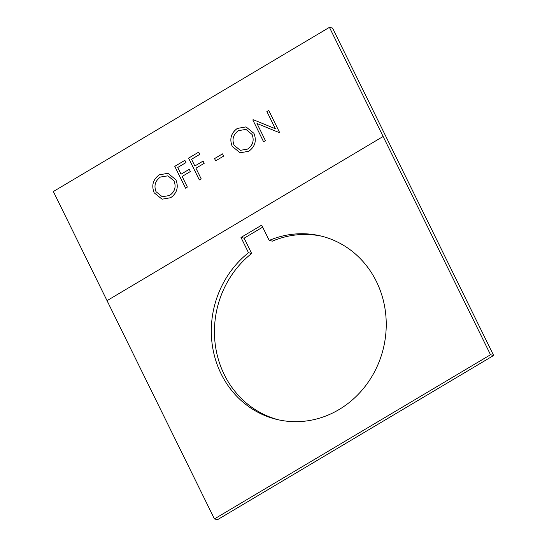 <?xml version="1.0" encoding="UTF-8"?>
<svg xmlns="http://www.w3.org/2000/svg" width="547" height="547" viewBox="0 0 547 547"><rect width="100%" height="100%" fill="white"/><g stroke="black" fill="none" stroke-linecap="round" stroke-linejoin="round"><path stroke-width="0.82" d="M269.213 240.427L261.692 225.145L240.988 237.46L248.502 252.741A94.33 87.089 -77 0 0 221.125 373.874A94.33 87.089 -77 0 0 277.486 419.597A94.33 87.089 -77 0 0 367.386 383.365A94.33 87.089 -77 0 0 376.418 281.527A94.33 87.089 -77 0 0 320.057 235.805A94.33 87.089 -77 0 0 269.213 240.427L272.351 241.152A94.33 87.089 -77 0 1 321.622 236.181M262.676 227.149L244.126 238.184L251.641 253.466A94.33 87.089 -77 0 0 224.263 374.606A94.33 87.089 -77 0 0 279.059 419.946M187.375 187.06L185.515 188.168L174.78 166.336L184.865 160.339L185.966 162.582L177.741 167.471L181.043 174.185L189.269 169.296L190.377 171.532L182.144 176.428L187.375 187.06M201.18 178.848L199.32 179.956L188.585 158.131L198.67 152.134L199.771 154.37L191.539 159.266L194.848 165.98L203.074 161.085L204.175 163.327L195.949 168.216L201.18 178.848M223.614 156.107L215.655 160.839L214.547 158.603L222.513 153.864L223.614 156.107M248.741 151.293L240.119 152.784L232.229 146.405C229.337 139.068 231.025 133.078 237.282 128.442L246 126.883L253.945 133.359C256.803 140.723 255.066 146.699 248.741 151.293M107.034 300.659L383.126 136.483L329.431 27.35L53.346 191.525L214.431 518.925L217.569 519.65L493.654 355.475L490.515 354.743L214.431 518.925M256.987 123.506L265.425 140.647L263.565 141.755L252.823 119.93L253.213 119.697L275.346 128.736L266.895 111.561L268.755 110.453L279.49 132.285L279.066 132.531L256.987 123.506L279.073 132.531M170.698 197.706L162.069 199.19L154.179 192.817C151.293 185.481 152.975 179.491 159.239 174.855L167.956 173.296L175.895 179.772C178.76 187.136 177.023 193.112 170.698 197.706M329.431 27.35L332.549 28.075L493.654 355.475M383.112 136.476L490.515 354.743M251.641 253.466L248.502 252.741M244.126 238.184L240.988 237.46M263.572 141.748L252.823 119.93M252.837 119.93L253.227 119.697M275.36 128.743L266.895 111.561L268.755 110.467M240.126 152.784L232.229 146.405M232.243 146.411C229.35 139.075 231.039 133.085 237.302 128.449L246.013 126.89M240.318 150.329L247.579 149.099C252.878 145.406 254.382 140.524 252.099 134.459L245.959 129.407L238.478 130.63C233.275 134.384 231.805 139.273 234.082 145.29L240.318 150.329L247.565 149.099C252.864 145.399 254.369 140.517 252.085 134.459L245.959 129.407M215.662 160.832L214.547 158.603L222.52 153.878M199.334 179.949L188.585 158.131M188.599 158.131L198.677 152.141M203.081 161.098L194.848 165.98M185.529 188.161L174.78 166.336M174.794 166.343L184.872 160.353M181.057 174.192L189.276 169.303M162.076 199.197L154.179 192.817C151.307 185.481 152.996 179.498 159.252 174.862L167.963 173.296M162.274 196.742L169.522 195.511C174.835 191.819 176.339 186.937 174.055 180.872L167.929 175.826L160.435 177.043C155.225 180.797 153.762 185.686 156.032 191.703L162.274 196.742L169.536 195.511C174.821 191.812 176.325 186.93 174.035 180.872L167.929 175.826"/></g></svg>
